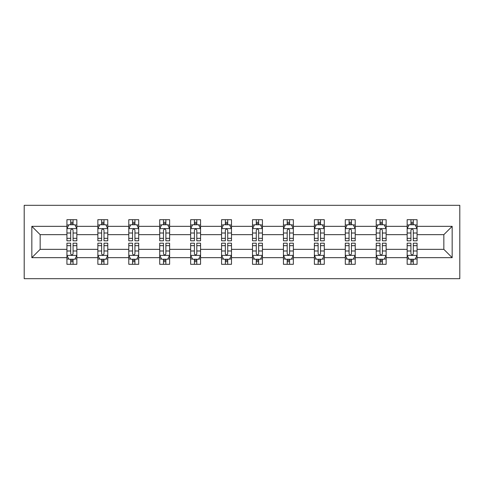 <?xml version="1.0" encoding="UTF-8"?>
<svg xmlns="http://www.w3.org/2000/svg" width="484" height="484" viewBox="0 0 484 484"><rect width="100%" height="100%" fill="white"/><g stroke="black" fill="none" stroke-linecap="round" stroke-linejoin="round"><path stroke-width="0.73" d="M24.2 278.681L459.8 278.681L459.8 205.319L24.2 205.319L24.2 278.681M417.075 257.663L417.075 249.339L443.84 249.339L452.165 257.663L417.075 257.663L417.075 264.306L413.306 264.306L413.306 259.249M407.159 257.663L386.141 257.663L386.141 249.339L407.159 249.339L407.159 264.306L417.075 264.306L417.075 259.013L415.211 259.013M386.141 257.663L386.141 264.306L382.378 264.306L382.378 259.249M376.231 257.663L355.214 257.663L355.214 249.339L376.231 249.339L376.231 264.306L386.141 264.306L386.141 259.013L384.278 259.013M355.214 257.663L355.214 264.306L351.444 264.306L351.444 259.249M345.298 257.663L324.28 257.663L324.28 249.339L345.298 249.339L345.298 264.306L355.214 264.306L355.214 259.013L353.35 259.013M324.28 257.663L324.28 264.306L320.517 264.306L320.517 259.249M314.37 257.663L293.352 257.663L293.352 249.339L314.37 249.339L314.37 264.306L324.28 264.306L324.28 259.013L322.417 259.013M293.352 257.663L293.352 264.306L289.583 264.306L289.583 259.249M283.436 257.663L262.425 257.663L262.425 249.339L283.436 249.339L283.436 264.306L293.352 264.306L293.352 259.013L291.489 259.013M262.425 257.663L262.425 264.306L258.656 264.306L258.656 259.249M252.509 257.663L231.491 257.663L231.491 249.339L252.509 249.339L252.509 264.306L262.425 264.306L262.425 259.013L260.555 259.013M231.491 257.663L231.491 264.306L227.722 264.306L227.722 259.249M221.575 257.663L200.564 257.663L200.564 249.339L221.575 249.339L221.575 264.306L231.491 264.306L231.491 259.013L229.628 259.013M200.564 257.663L200.564 264.306L196.794 264.306L196.794 259.249M190.648 257.663L169.63 257.663L169.63 249.339L190.648 249.339L190.648 264.306L200.564 264.306L200.564 259.013L198.7 259.013M169.63 257.663L169.63 264.306L165.867 264.306L165.867 259.249M159.72 257.663L138.702 257.663L138.702 249.339L159.72 249.339L159.72 264.306L169.63 264.306L169.63 259.013L167.767 259.013M138.702 257.663L138.702 264.306L134.933 264.306L134.933 259.249M128.786 257.663L107.769 257.663L107.769 249.339L128.786 249.339L128.786 264.306L138.702 264.306L138.702 259.013L136.839 259.013M107.769 257.663L107.769 264.306L104.006 264.306L104.006 259.249M97.859 257.663L76.841 257.663L76.841 249.339L97.859 249.339L97.859 264.306L107.769 264.306L107.769 259.013L105.905 259.013M76.841 257.663L76.841 264.306L73.072 264.306L73.072 259.249M66.925 257.663L31.835 257.663L31.835 226.337L66.925 226.337L66.925 234.661L40.16 234.661L40.16 249.339L66.925 249.339L66.925 264.306L76.841 264.306L76.841 259.013L74.978 259.013M68.788 224.987L66.925 224.987L66.925 219.694L66.925 226.337M70.694 224.751L70.694 219.694L66.925 219.694L76.841 219.694L76.841 226.337L97.859 226.337L97.859 219.694L107.769 219.694L107.769 226.337L128.786 226.337L128.786 219.694L138.702 219.694L138.702 226.337L159.72 226.337L159.72 219.694L169.63 219.694L169.63 226.337L190.648 226.337L190.648 219.694L200.564 219.694L200.564 226.337L221.575 226.337L221.575 219.694L231.491 219.694L231.491 226.337L252.509 226.337L252.509 219.694L262.425 219.694L262.425 226.337L283.436 226.337L283.436 219.694L293.352 219.694L293.352 226.337L314.37 226.337L314.37 219.694L324.28 219.694L324.28 226.337L345.298 226.337L345.298 219.694L355.214 219.694L355.214 226.337L376.231 226.337L376.231 219.694L386.141 219.694L386.141 226.337L407.159 226.337L407.159 219.694L417.075 219.694L417.075 226.337L452.165 226.337L452.165 257.663M407.159 226.337L407.159 234.661L386.141 234.661L386.141 226.337M376.231 226.337L376.231 234.661L355.214 234.661L355.214 226.337M345.298 226.337L345.298 234.661L324.28 234.661L324.28 226.337M314.37 226.337L314.37 234.661L293.352 234.661L293.352 226.337M283.436 226.337L283.436 234.661L262.425 234.661L262.425 226.337M252.509 226.337L252.509 234.661L231.491 234.661L231.491 226.337M221.575 226.337L221.575 234.661L200.564 234.661L200.564 226.337M190.648 226.337L190.648 234.661L169.63 234.661L169.63 226.337M159.72 226.337L159.72 234.661L138.702 234.661L138.702 226.337M128.786 226.337L128.786 234.661L107.769 234.661L107.769 226.337M97.859 226.337L97.859 234.661L76.841 234.661L76.841 226.337M31.835 226.337L40.16 234.661M443.84 249.339L443.84 234.661L417.075 234.661L417.075 226.337M410.928 224.649L413.306 224.649M379.994 224.649L382.378 224.649M349.067 224.649L351.444 224.649M318.133 224.649L320.517 224.649M287.206 224.649L289.583 224.649M256.278 224.649L258.656 224.649M225.344 224.649L227.722 224.649M194.417 224.649L196.794 224.649M163.483 224.649L165.867 224.649M132.555 224.649L134.933 224.649M101.622 224.649L104.006 224.649M70.694 224.649L73.072 224.649M70.694 259.351L73.072 259.351M101.622 259.351L104.006 259.351M132.555 259.351L134.933 259.351M163.483 259.351L165.867 259.351M194.417 259.351L196.794 259.351M225.344 259.351L227.722 259.351M256.278 259.351L258.656 259.351M287.206 259.351L289.583 259.351M318.133 259.351L320.517 259.351M349.067 259.351L351.444 259.351M379.994 259.351L382.378 259.351M410.928 259.351L413.306 259.351M40.16 249.339L31.835 257.663M452.165 226.337L443.84 234.661M73.072 222.271L70.694 222.271M66.925 238.328L66.925 240.808L70.694 240.808L70.694 238.328L66.925 238.328L66.925 234.661M76.841 234.661L76.841 240.808L73.072 240.808L73.072 230.202C72.279 228.678 71.487 228.678 70.694 230.202L70.694 238.328M74.978 224.987L76.841 224.987L76.841 219.694L73.072 219.694L73.072 224.751M76.841 228.714L74.857 224.751L68.91 224.751L66.925 228.714M70.694 261.729L73.072 261.729M76.841 245.672L76.841 243.192L73.072 243.192L73.072 245.672L76.841 245.672L76.841 249.339M66.925 249.339L66.925 243.192L70.694 243.192L70.694 253.797C71.487 255.322 72.279 255.322 73.072 253.797L73.072 245.672M68.788 259.013L66.925 259.013L66.925 264.306L70.694 264.306L70.694 259.249M66.925 255.286L68.91 259.249L74.857 259.249L76.841 255.286M104.006 222.271L101.622 222.271M99.722 224.987L97.859 224.987L97.859 219.694L101.622 219.694L101.622 224.751M97.859 238.328L97.859 240.808L101.622 240.808L101.622 238.328L97.859 238.328L97.859 234.661M107.769 234.661L107.769 240.808L104.006 240.808L104.006 230.202C103.213 228.678 102.42 228.678 101.622 230.202L101.622 238.328M105.905 224.987L107.769 224.987L107.769 219.694L104.006 219.694L104.006 224.751M107.769 228.714L105.79 224.751L99.843 224.751L97.859 228.714M134.933 222.271L132.555 222.271M130.65 224.987L128.786 224.987L128.786 219.694L132.555 219.694L132.555 224.751M128.786 238.328L128.786 240.808L132.555 240.808L132.555 238.328L128.786 238.328L128.786 234.661M138.702 234.661L138.702 240.808L134.933 240.808L134.933 230.202C134.141 228.678 133.348 228.678 132.555 230.202L132.555 238.328M136.839 224.987L138.702 224.987L138.702 219.694L134.933 219.694L134.933 224.751M138.702 228.714L136.718 224.751L130.771 224.751L128.786 228.714M101.622 261.729L104.006 261.729M107.769 245.672L107.769 243.192L104.006 243.192L104.006 245.672L107.769 245.672L107.769 249.339M97.859 249.339L97.859 243.192L101.622 243.192L101.622 253.797C102.414 255.322 103.207 255.322 104.006 253.797L104.006 245.672M99.722 259.013L97.859 259.013L97.859 264.306L101.622 264.306L101.622 259.249M97.859 255.286L99.843 259.249L105.79 259.249L107.769 255.286M132.555 261.729L134.933 261.729M138.702 245.672L138.702 243.192L134.933 243.192L134.933 245.672L138.702 245.672L138.702 249.339M128.786 249.339L128.786 243.192L132.555 243.192L132.555 253.797C133.348 255.322 134.141 255.322 134.933 253.797L134.933 245.672M130.65 259.013L128.786 259.013L128.786 264.306L132.555 264.306L132.555 259.249M128.786 255.286L130.771 259.249L136.718 259.249L138.702 255.286M165.867 222.271L163.483 222.271M161.583 224.987L159.72 224.987L159.72 219.694L163.483 219.694L163.483 224.751M159.72 238.328L159.72 240.808L163.483 240.808L163.483 238.328L159.72 238.328L159.72 234.661M169.63 234.661L169.63 240.808L165.867 240.808L165.867 230.202C165.074 228.678 164.282 228.678 163.483 230.202L163.483 238.328M167.767 224.987L169.63 224.987L169.63 219.694L165.867 219.694L165.867 224.751M169.63 228.714L167.652 224.751L161.698 224.751L159.72 228.714M163.483 261.729L165.867 261.729M169.63 245.672L169.63 243.192L165.867 243.192L165.867 245.672L169.63 245.672L169.63 249.339M159.72 249.339L159.72 243.192L163.483 243.192L163.483 253.797C164.276 255.322 165.068 255.322 165.867 253.797L165.867 245.672M161.583 259.013L159.72 259.013L159.72 264.306L163.483 264.306L163.483 259.249M159.72 255.286L161.698 259.249L167.652 259.249L169.63 255.286M196.794 222.271L194.417 222.271M192.511 224.987L190.648 224.987L190.648 219.694L194.417 219.694L194.417 224.751M190.648 238.328L190.648 240.808L194.417 240.808L194.417 238.328L190.648 238.328L190.648 234.661M200.564 234.661L200.564 240.808L196.794 240.808L196.794 230.202C196.002 228.678 195.209 228.678 194.417 230.202L194.417 238.328M198.7 224.987L200.564 224.987L200.564 219.694L196.794 219.694L196.794 224.751M200.564 228.714L198.579 224.751L192.632 224.751L190.648 228.714M194.417 261.729L196.794 261.729M200.564 245.672L200.564 243.192L196.794 243.192L196.794 245.672L200.564 245.672L200.564 249.339M190.648 249.339L190.648 243.192L194.417 243.192L194.417 253.797C195.209 255.322 196.002 255.322 196.794 253.797L196.794 245.672M192.511 259.013L190.648 259.013L190.648 264.306L194.417 264.306L194.417 259.249M190.648 255.286L192.632 259.249L198.579 259.249L200.564 255.286M227.722 222.271L225.344 222.271M223.445 224.987L221.575 224.987L221.575 219.694L225.344 219.694L225.344 224.751M221.575 238.328L221.575 240.808L225.344 240.808L225.344 238.328L221.575 238.328L221.575 234.661M231.491 234.661L231.491 240.808L227.722 240.808L227.722 230.202C226.936 228.678 226.137 228.678 225.344 230.202L225.344 238.328M229.628 224.987L231.491 224.987L231.491 219.694L227.722 219.694L227.722 224.751M231.491 228.714L229.507 224.751L223.56 224.751L221.575 228.714M225.344 261.729L227.722 261.729M231.491 245.672L231.491 243.192L227.722 243.192L227.722 245.672L231.491 245.672L231.491 249.339M221.575 249.339L221.575 243.192L225.344 243.192L225.344 253.797C226.137 255.322 226.929 255.322 227.722 253.797L227.722 245.672M223.445 259.013L221.575 259.013L221.575 264.306L225.344 264.306L225.344 259.249M221.575 255.286L223.56 259.249L229.507 259.249L231.491 255.286M258.656 222.271L256.278 222.271M254.372 224.987L252.509 224.987L252.509 219.694L256.278 219.694L256.278 224.751M252.509 238.328L252.509 240.808L256.278 240.808L256.278 238.328L252.509 238.328L252.509 234.661M262.425 234.661L262.425 240.808L258.656 240.808L258.656 230.202C257.863 228.678 257.071 228.678 256.278 230.202L256.278 238.328M260.555 224.987L262.425 224.987L262.425 219.694L258.656 219.694L258.656 224.751M262.425 228.714L260.44 224.751L254.493 224.751L252.509 228.714M256.278 261.729L258.656 261.729M262.425 245.672L262.425 243.192L258.656 243.192L258.656 245.672L262.425 245.672L262.425 249.339M252.509 249.339L252.509 243.192L256.278 243.192L256.278 253.797C257.064 255.322 257.863 255.322 258.656 253.797L258.656 245.672M254.372 259.013L252.509 259.013L252.509 264.306L256.278 264.306L256.278 259.249M252.509 255.286L254.493 259.249L260.44 259.249L262.425 255.286M289.583 222.271L287.206 222.271M285.3 224.987L283.436 224.987L283.436 219.694L287.206 219.694L287.206 224.751M283.436 238.328L283.436 240.808L287.206 240.808L287.206 238.328L283.436 238.328L283.436 234.661M293.352 234.661L293.352 240.808L289.583 240.808L289.583 230.202C288.791 228.678 287.998 228.678 287.206 230.202L287.206 238.328M291.489 224.987L293.352 224.987L293.352 219.694L289.583 219.694L289.583 224.751M293.352 228.714L291.368 224.751L285.421 224.751L283.436 228.714M287.206 261.729L289.583 261.729M293.352 245.672L293.352 243.192L289.583 243.192L289.583 245.672L293.352 245.672L293.352 249.339M283.436 249.339L283.436 243.192L287.206 243.192L287.206 253.797C287.998 255.322 288.791 255.322 289.583 253.797L289.583 245.672M285.3 259.013L283.436 259.013L283.436 264.306L287.206 264.306L287.206 259.249M283.436 255.286L285.421 259.249L291.368 259.249L293.352 255.286M320.517 222.271L318.133 222.271M316.233 224.987L314.37 224.987L314.37 219.694L318.133 219.694L318.133 224.751M314.37 238.328L314.37 240.808L318.133 240.808L318.133 238.328L314.37 238.328L314.37 234.661M324.28 234.661L324.28 240.808L320.517 240.808L320.517 230.202C319.724 228.678 318.932 228.678 318.133 230.202L318.133 238.328M322.417 224.987L324.28 224.987L324.28 219.694L320.517 219.694L320.517 224.751M324.28 228.714L322.302 224.751L316.348 224.751L314.37 228.714M318.133 261.729L320.517 261.729M324.28 245.672L324.28 243.192L320.517 243.192L320.517 245.672L324.28 245.672L324.28 249.339M314.37 249.339L314.37 243.192L318.133 243.192L318.133 253.797C318.926 255.322 319.718 255.322 320.517 253.797L320.517 245.672M316.233 259.013L314.37 259.013L314.37 264.306L318.133 264.306L318.133 259.249M314.37 255.286L316.348 259.249L322.302 259.249L324.28 255.286M351.444 222.271L349.067 222.271M347.161 224.987L345.298 224.987L345.298 219.694L349.067 219.694L349.067 224.751M345.298 238.328L345.298 240.808L349.067 240.808L349.067 238.328L345.298 238.328L345.298 234.661M355.214 234.661L355.214 240.808L351.444 240.808L351.444 230.202C350.652 228.678 349.859 228.678 349.067 230.202L349.067 238.328M353.35 224.987L355.214 224.987L355.214 219.694L351.444 219.694L351.444 224.751M355.214 228.714L353.229 224.751L347.282 224.751L345.298 228.714M349.067 261.729L351.444 261.729M355.214 245.672L355.214 243.192L351.444 243.192L351.444 245.672L355.214 245.672L355.214 249.339M345.298 249.339L345.298 243.192L349.067 243.192L349.067 253.797C349.859 255.322 350.652 255.322 351.444 253.797L351.444 245.672M347.161 259.013L345.298 259.013L345.298 264.306L349.067 264.306L349.067 259.249M345.298 255.286L347.282 259.249L353.229 259.249L355.214 255.286M382.378 222.271L379.994 222.271M378.095 224.987L376.231 224.987L376.231 219.694L379.994 219.694L379.994 224.751M376.231 238.328L376.231 240.808L379.994 240.808L379.994 238.328L376.231 238.328L376.231 234.661M386.141 234.661L386.141 240.808L382.378 240.808L382.378 230.202C381.586 228.678 380.793 228.678 379.994 230.202L379.994 238.328M384.278 224.987L386.141 224.987L386.141 219.694L382.378 219.694L382.378 224.751M386.141 228.714L384.157 224.751L378.21 224.751L376.231 228.714M379.994 261.729L382.378 261.729M386.141 245.672L386.141 243.192L382.378 243.192L382.378 245.672L386.141 245.672L386.141 249.339M376.231 249.339L376.231 243.192L379.994 243.192L379.994 253.797C380.787 255.322 381.58 255.322 382.378 253.797L382.378 245.672M378.095 259.013L376.231 259.013L376.231 264.306L379.994 264.306L379.994 259.249M376.231 255.286L378.21 259.249L384.157 259.249L386.141 255.286M413.306 222.271L410.928 222.271M409.022 224.987L407.159 224.987L407.159 219.694L410.928 219.694L410.928 224.751M407.159 238.328L407.159 240.808L410.928 240.808L410.928 238.328L407.159 238.328L407.159 234.661M417.075 234.661L417.075 240.808L413.306 240.808L413.306 230.202C412.513 228.678 411.721 228.678 410.928 230.202L410.928 238.328M415.211 224.987L417.075 224.987L417.075 219.694L413.306 219.694L413.306 224.751M417.075 228.714L415.091 224.751L409.143 224.751L407.159 228.714M410.928 261.729L413.306 261.729M417.075 245.672L417.075 243.192L413.306 243.192L413.306 245.672L417.075 245.672L417.075 249.339M407.159 249.339L407.159 243.192L410.928 243.192L410.928 253.797C411.721 255.322 412.513 255.322 413.306 253.797L413.306 245.672M409.022 259.013L407.159 259.013L407.159 264.306L410.928 264.306L410.928 259.249M407.159 255.286L409.143 259.249L415.091 259.249L417.075 255.286M76.793 228.617L66.98 228.617M76.841 238.328L73.072 238.328M70.694 233.01L66.925 233.01M76.841 233.01L73.072 233.01M73.072 223.535L70.694 223.535M66.98 255.383L76.793 255.383M66.925 245.672L70.694 245.672M73.072 250.99L76.841 250.99M66.925 250.99L70.694 250.99M70.694 260.465L73.072 260.465M107.72 228.617L97.907 228.617M107.769 238.328L104.006 238.328M101.622 233.01L97.859 233.01M107.769 233.01L104.006 233.01M104.006 223.535L101.622 223.535M138.654 228.617L128.835 228.617M138.702 238.328L134.933 238.328M132.555 233.01L128.786 233.01M138.702 233.01L134.933 233.01M134.933 223.535L132.555 223.535M97.907 255.383L107.72 255.383M97.859 245.672L101.622 245.672M104.006 250.99L107.769 250.99M97.859 250.99L101.622 250.99M101.622 260.465L104.006 260.465M128.835 255.383L138.654 255.383M128.786 245.672L132.555 245.672M134.933 250.99L138.702 250.99M128.786 250.99L132.555 250.99M132.555 260.465L134.933 260.465M169.582 228.617L159.768 228.617M169.63 238.328L165.867 238.328M163.483 233.01L159.72 233.01M169.63 233.01L165.867 233.01M165.867 223.535L163.483 223.535M159.768 255.383L169.582 255.383M159.72 245.672L163.483 245.672M165.867 250.99L169.63 250.99M159.72 250.99L163.483 250.99M163.483 260.465L165.867 260.465M200.509 228.617L190.696 228.617M200.564 238.328L196.794 238.328M194.417 233.01L190.648 233.01M200.564 233.01L196.794 233.01M196.794 223.535L194.417 223.535M190.696 255.383L200.509 255.383M190.648 245.672L194.417 245.672M196.794 250.99L200.564 250.99M190.648 250.99L194.417 250.99M194.417 260.465L196.794 260.465M231.443 228.617L221.63 228.617M231.491 238.328L227.722 238.328M225.344 233.01L221.575 233.01M231.491 233.01L227.722 233.01M227.722 223.535L225.344 223.535M221.63 255.383L231.443 255.383M221.575 245.672L225.344 245.672M227.722 250.99L231.491 250.99M221.575 250.99L225.344 250.99M225.344 260.465L227.722 260.465M262.37 228.617L252.557 228.617M262.425 238.328L258.656 238.328M256.278 233.01L252.509 233.01M262.425 233.01L258.656 233.01M258.656 223.535L256.278 223.535M252.557 255.383L262.37 255.383M252.509 245.672L256.278 245.672M258.656 250.99L262.425 250.99M252.509 250.99L256.278 250.99M256.278 260.465L258.656 260.465M293.304 228.617L283.491 228.617M293.352 238.328L289.583 238.328M287.206 233.01L283.436 233.01M293.352 233.01L289.583 233.01M289.583 223.535L287.206 223.535M283.491 255.383L293.304 255.383M283.436 245.672L287.206 245.672M289.583 250.99L293.352 250.99M283.436 250.99L287.206 250.99M287.206 260.465L289.583 260.465M324.232 228.617L314.418 228.617M324.28 238.328L320.517 238.328M318.133 233.01L314.37 233.01M324.28 233.01L320.517 233.01M320.517 223.535L318.133 223.535M314.418 255.383L324.232 255.383M314.37 245.672L318.133 245.672M320.517 250.99L324.28 250.99M314.37 250.99L318.133 250.99M318.133 260.465L320.517 260.465M355.165 228.617L345.346 228.617M355.214 238.328L351.444 238.328M349.067 233.01L345.298 233.01M355.214 233.01L351.444 233.01M351.444 223.535L349.067 223.535M345.346 255.383L355.165 255.383M345.298 245.672L349.067 245.672M351.444 250.99L355.214 250.99M345.298 250.99L349.067 250.99M349.067 260.465L351.444 260.465M386.093 228.617L376.28 228.617M386.141 238.328L382.378 238.328M379.994 233.01L376.231 233.01M386.141 233.01L382.378 233.01M382.378 223.535L379.994 223.535M376.28 255.383L386.093 255.383M376.231 245.672L379.994 245.672M382.378 250.99L386.141 250.99M376.231 250.99L379.994 250.99M379.994 260.465L382.378 260.465M417.02 228.617L407.207 228.617M417.075 238.328L413.306 238.328M410.928 233.01L407.159 233.01M417.075 233.01L413.306 233.01M413.306 223.535L410.928 223.535M407.207 255.383L417.02 255.383M407.159 245.672L410.928 245.672M413.306 250.99L417.075 250.99M407.159 250.99L410.928 250.99M410.928 260.465L413.306 260.465"/></g></svg>
